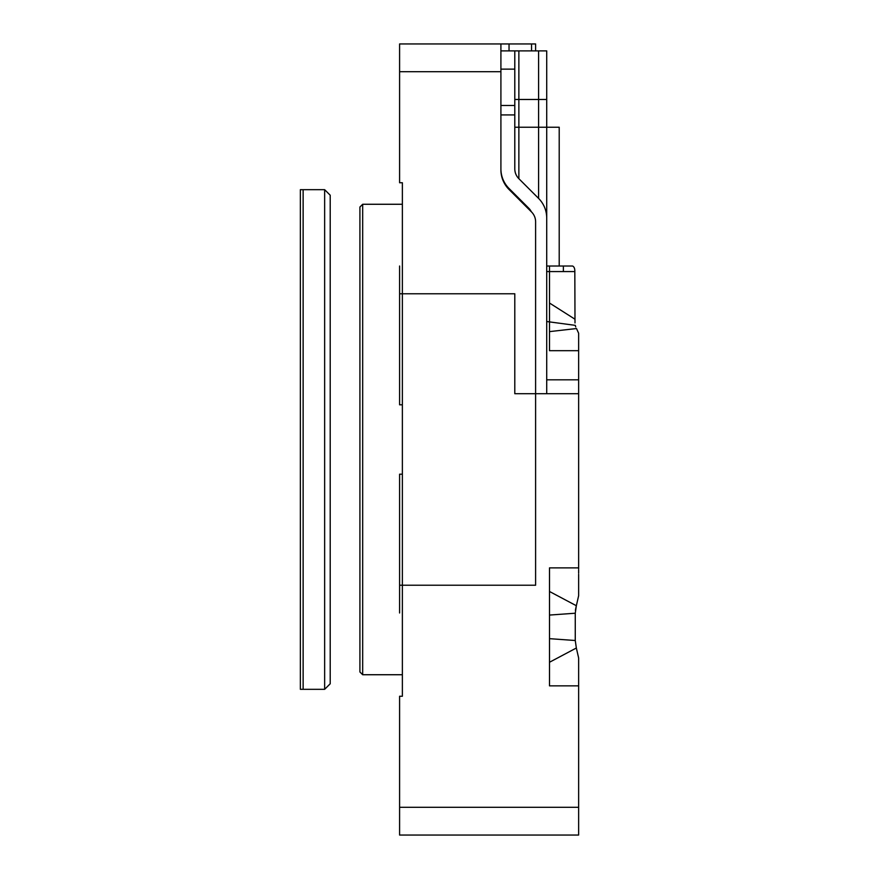 <?xml version="1.0" encoding="UTF-8"?>
<svg xmlns="http://www.w3.org/2000/svg" width="879" height="879" viewBox="0 0 879 879"><rect width="100%" height="100%" fill="white"/><g stroke="black" fill="none" stroke-linecap="round" stroke-linejoin="round"><path stroke-width="1.32" d="M303.134 189.677L303.134 689.323L324.648 689.323L324.648 189.677L300.365 189.677L300.365 689.323L303.134 689.323M324.648 189.677L330.207 195.226L330.207 683.774L324.648 689.323M578.635 675.995L578.635 657.986L576.349 648.01L578.635 657.986L578.635 685.851L549.496 685.851L549.496 567.878L578.635 567.878L578.635 393.704L514.797 393.704L514.797 293.773L399.593 293.773L399.593 404.801L402.373 404.801L402.373 696.256L399.593 696.256L399.593 807.296L578.635 807.296L578.635 684.433M546.716 379.816L578.635 379.816L578.635 333.251L576.492 328.537L578.635 333.251L578.635 344.194M578.635 379.816L578.635 393.704M578.635 595.742L576.349 605.73L578.635 595.742L578.635 574.339M572.493 266.018L546.716 266.018M574.998 322.956L574.822 271.567C574.899 268.567 574.141 266.722 572.559 266.018C574.141 266.722 574.899 268.567 574.822 271.567L549.496 271.567L549.496 350.677L578.635 350.677M546.716 271.567L549.496 271.567L549.496 266.018M578.635 807.296L578.635 835.05L399.593 835.05L399.593 807.296M362.675 426.326L362.675 674.731L359.907 671.963L359.907 429.106M399.593 293.773L399.593 266.018M576.349 648.01L575.262 640.505L576.349 648.01L549.496 662.261M576.283 605.873L575.382 610.345M578.635 573.218L578.635 569.955M578.635 569.065L578.635 567.878M575.723 326.944L575.305 325.351L546.716 321.527M574.822 319.11L549.496 303.024M576.492 328.537L549.496 331.625M549.496 638.659L575.262 640.505L575.262 613.223L576.349 605.73L549.496 591.479M575.262 613.223L549.496 615.069M514.797 127.224L559.209 127.224L559.209 266.018M563.373 271.567L563.373 266.018M399.593 182.744L402.373 182.744L402.373 474.199L399.593 474.199L399.593 585.227L535.608 585.227L535.608 221.794A13.877 13.877 0 0 0 531.542 211.982L509.04 189.479A27.754 27.754 0 0 1 500.909 169.856L500.909 71.704L399.593 71.704L399.593 182.744M359.907 449.894L359.907 207.037L362.675 204.269L362.675 452.674M399.593 71.704L399.593 43.95L535.608 43.95L535.608 50.894M399.593 612.982L399.593 585.227M500.909 43.95L500.909 71.704M546.716 50.894L546.716 218.025A27.754 27.754 0 0 0 538.585 198.401L518.863 178.679A13.877 13.877 0 0 1 514.797 168.856L514.797 50.894L546.716 50.894M546.716 393.704L546.716 218.025M546.716 116.753L546.716 108.216M546.716 127.224L546.716 119.313M500.909 168.856A27.754 27.754 0 0 0 509.04 188.491L528.773 208.213A13.877 13.877 0 0 1 531.356 211.795M509.04 43.95L509.04 50.894L500.909 50.894L514.797 50.894M531.542 50.894L531.542 43.95M500.909 114.929L514.797 114.929M500.909 69.133L514.797 69.133M538.585 198.401L538.585 99.47L518.863 99.47L518.863 178.679M546.716 99.47L538.585 99.47L538.585 50.894M518.863 50.894L518.863 99.47L514.797 99.47M402.373 674.731L362.675 674.731M402.373 204.269L362.675 204.269M500.909 105.48L514.797 105.48"/></g></svg>

